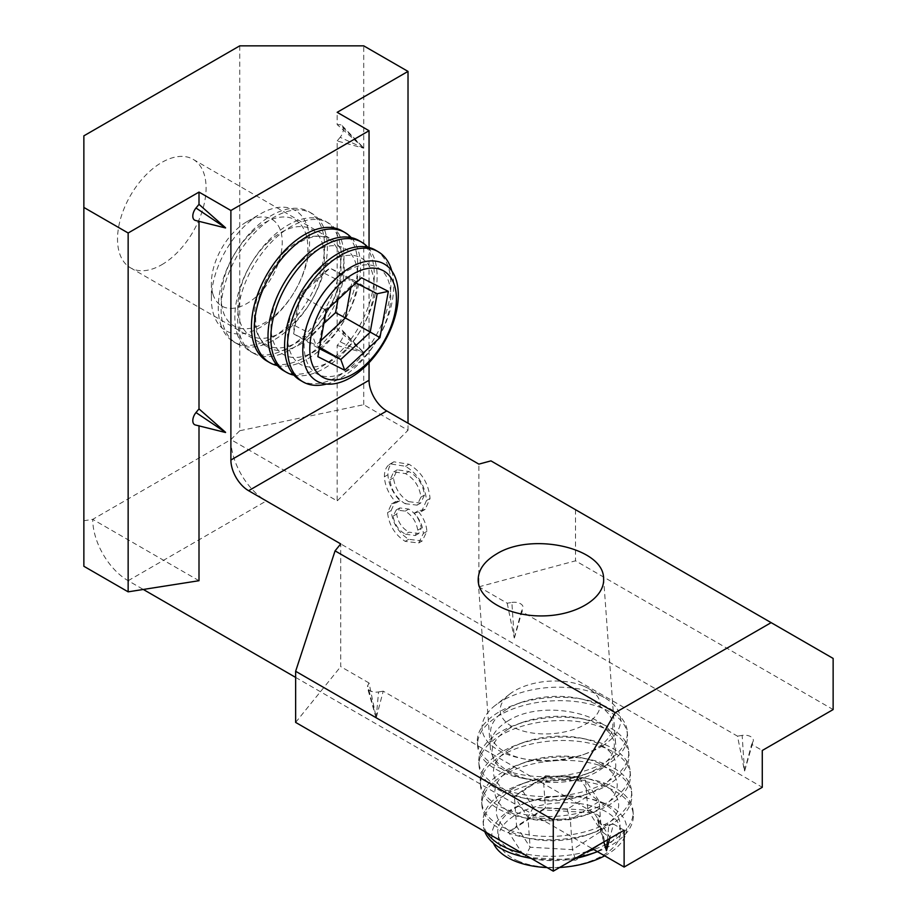 <?xml version="1.0" encoding="UTF-8"?>
<svg xmlns="http://www.w3.org/2000/svg" width="917" height="917" viewBox="0 0 917 917"><rect width="100%" height="100%" fill="white"/><g stroke="black" fill="none" stroke-linecap="round" stroke-linejoin="round"><path stroke-width="0.69" stroke-dasharray="4.58 3.44" d="M508.534 720.556C495.948 728.098 489.873 737.108 490.297 747.596C491.455 766.979 522.082 783.301 555.61 782.419C589.161 781.823 617.324 764.205 615.674 744.845C615.834 714.492 543.919 698.192 508.534 720.556M299.962 344.471A62.631 36.153 120 0 0 340.883 289.291A62.631 36.153 120 0 0 331.278 239.096A62.631 36.153 120 0 0 268.658 275.26A62.631 36.153 120 0 0 268.658 347.577A62.631 36.153 120 0 0 299.962 344.471M161.805 264.704A62.631 36.153 120 0 0 202.714 209.512A62.631 36.153 120 0 0 193.12 159.329A62.631 36.153 120 0 0 130.489 195.493A62.631 36.153 120 0 0 130.489 267.81A62.631 36.153 120 0 0 161.805 264.704M507.216 603.214L514.219 637.934L511.869 602.435L507.216 603.214L478.869 586.846L478.869 464.128M514.219 637.934L521.383 611.387L737.486 736.156L744.501 770.888L751.653 744.34L762.279 750.473M337.169 345.491L363.762 352.701L340.161 341.846L337.169 345.491L337.169 500.946L230.889 439.587A50.103 28.931 -120 0 0 266.308 500.946L762.279 787.29M363.728 352.564L337.169 329.134L337.169 140.954L363.728 148.199M363.728 148.027L337.169 124.597L337.169 112.321M369.047 362.696L369.047 247.487M391.101 510.574L395.067 501.92L399.915 500.693C392.545 492.738 388.544 484.096 387.925 474.742C387.937 469.149 389.496 465.102 392.625 462.627L393.863 461.813L409.074 464.266C421.602 471.957 428.594 483.351 430.05 498.47L425.167 509.371L417.82 511.033C423.402 517.348 426.416 524.157 426.875 531.424L422.233 540.95L408.707 539.311C398.379 532.617 392.51 523.034 391.101 510.574L387.559 512.626L391.525 503.972L396.373 502.734C389.003 494.79 385.002 486.136 384.383 476.783C384.395 471.189 385.954 467.154 389.083 464.667L390.321 463.864L405.532 466.306C418.06 473.997 425.052 485.402 426.508 500.522L421.625 511.422L414.278 513.073C419.86 519.4 422.875 526.198 423.333 533.476L418.691 543.002L405.165 541.351C394.837 534.657 388.968 525.086 387.559 512.626M376.211 717.793L378.561 691.934A8.769 5.066 180 0 1 367.488 687.899A8.769 5.066 180 0 1 367.706 685.675L369.047 682.982L376.211 717.793L383.214 691.166L599.317 815.924L606.481 850.735M369.047 682.982L340.711 666.613L340.711 543.896M195.39 220.447A8.769 5.066 120 0 0 195.997 220.538L225.571 227.966M199 220.722L199 221.352M195.39 424.984A8.769 5.066 120 0 0 195.997 425.075L225.571 432.503M199 425.259L199 425.889M199 580.713L92.72 519.354A50.103 28.931 -120 0 0 128.151 580.713L143.304 589.459M295.641 677.411L592.233 848.649M624.122 830.24L613.496 824.108L609.679 838.574M378.561 691.934L383.214 691.166M607.444 839.869L608.831 824.876A8.769 5.066 180 0 1 597.758 820.841A8.769 5.066 180 0 1 597.976 818.617L599.317 815.924M608.831 824.876L613.496 824.108M295.641 722.413L340.711 666.613M511.869 602.435A8.769 5.066 180 0 1 522.942 608.131A8.769 5.066 180 0 1 522.724 608.705L521.383 611.387M478.869 586.846L575.509 560.826L833.14 709.563M744.501 770.888L742.151 735.388A8.769 5.066 180 0 1 753.224 741.074A8.769 5.066 180 0 1 752.995 741.647L751.653 744.34M742.151 735.388L737.486 736.156M340.161 341.846A8.769 5.066 120 0 0 342.201 330.235A8.769 5.066 120 0 0 340.161 329.318L337.169 329.134M239.738 45.85L239.738 430.749L363.728 404.695L408.019 430.256L337.169 500.946M408.019 430.256L408.019 423.218M363.762 148.164L340.161 137.309A8.769 5.066 120 0 0 342.201 125.698A8.769 5.066 120 0 0 340.161 124.781L337.169 124.597M340.161 137.309L337.169 140.954M490.95 460.873L833.14 658.429M575.509 509.692L575.509 560.826M239.738 430.749L230.889 439.587L92.72 519.354L83.86 520.741L83.86 135.842M363.728 404.695L363.728 45.85M83.86 566.27L83.86 520.741M342.201 330.235L363.762 352.575L340.161 329.318M744.547 770.876L752.995 741.647M597.976 818.617L606.332 850.655M514.277 637.934L522.724 608.705M405.474 534.187L415.229 535.551L417.762 530.164C416.341 521.784 412.169 515.434 405.245 511.113L396.201 509.99L393.129 516.076C394.47 524.341 398.586 530.37 405.474 534.187L409.016 532.147L418.771 533.499L421.304 528.112C419.894 519.744 415.71 513.394 408.787 509.073L399.743 507.938L396.671 514.036C398.012 522.289 402.127 528.33 409.016 532.147M405.108 503.697L417.086 505.141L420.949 497.094C419.505 486.537 414.346 478.708 405.474 473.619L393.794 471.842L389.943 479.866C391.41 490.297 396.465 498.24 405.108 503.697L408.65 501.645L420.628 503.101L424.491 495.042C423.046 484.485 417.888 476.657 409.016 471.567L397.336 469.802L393.485 477.826C394.952 488.257 400.007 496.2 408.65 501.645M396.373 502.734L399.915 500.693M405.165 541.351L408.707 539.311M423.333 533.476L426.875 531.424M414.278 513.073L417.82 511.033M426.508 500.522L430.05 498.47M405.532 466.306L409.074 464.266M389.083 464.667L392.625 462.627M384.383 476.783L387.925 474.742M393.129 516.076L396.671 514.036M417.762 530.164L421.304 528.112M405.245 511.113L408.787 509.073M389.943 479.866L393.485 477.826M420.949 497.094L424.491 495.042M405.474 473.619L409.016 471.567M274.71 316.606A69.428 40.084 120 0 0 309.063 234.213A69.428 40.084 120 0 0 260.497 213.856A69.428 40.084 120 0 0 211.403 298.896A69.428 40.084 120 0 0 213.501 314.095A69.428 40.084 120 0 0 274.71 316.606M212.916 294.082A50.103 28.931 120 0 0 253.722 298.804A50.103 28.931 120 0 0 282.081 238.305A50.103 28.931 120 0 0 246.822 221.754A50.103 28.931 120 0 0 211.403 283.112A50.103 28.931 120 0 0 212.916 294.082M220.55 323.988A75.148 43.386 120 0 0 233.846 341.938A75.148 43.386 120 0 0 308.995 298.552A75.148 43.386 120 0 0 308.995 211.77A75.148 43.386 120 0 0 256.038 227.003A75.148 43.386 120 0 0 220.55 323.988M252.003 232.242A61.256 35.373 120 0 0 223.072 311.299A61.256 35.373 120 0 0 277.083 313.522A61.256 35.373 120 0 0 306.003 234.465A61.256 35.373 120 0 0 252.003 232.242M289.623 328.332A75.148 43.386 120 0 0 311.814 213.397A75.148 43.386 120 0 0 246.937 241.607A75.148 43.386 120 0 0 223.381 325.615A75.148 43.386 120 0 0 236.666 343.566A75.148 43.386 120 0 0 289.623 328.332M237.136 333.559A75.148 43.386 120 0 0 250.421 351.509A75.148 43.386 120 0 0 325.569 308.123A75.148 43.386 120 0 0 325.569 221.341A75.148 43.386 120 0 0 272.613 236.575A75.148 43.386 120 0 0 237.136 333.559M268.578 241.824A61.256 35.373 120 0 0 239.658 320.87A61.256 35.373 120 0 0 293.658 323.093A61.256 35.373 120 0 0 322.578 244.037A61.256 35.373 120 0 0 268.578 241.824M306.209 337.915A75.148 43.386 120 0 0 328.401 222.98A75.148 43.386 120 0 0 263.523 251.178A75.148 43.386 120 0 0 239.956 335.186A75.148 43.386 120 0 0 253.241 353.137A75.148 43.386 120 0 0 306.209 337.915M266.996 361.08A75.148 43.386 120 0 0 342.156 317.695A75.148 43.386 120 0 0 342.156 230.912M285.153 251.396A61.256 35.373 120 0 0 256.233 330.452A61.256 35.373 120 0 0 310.233 332.665A61.256 35.373 120 0 0 339.164 253.608A61.256 35.373 120 0 0 285.153 251.396M277.335 365.585A75.148 43.386 120 0 0 322.784 347.486A75.148 43.386 120 0 0 351.222 237.618M283.582 370.651A75.148 43.386 120 0 0 358.73 327.266A75.148 43.386 120 0 0 358.73 240.483M301.739 260.967A61.256 35.373 120 0 0 272.819 340.024A61.256 35.373 120 0 0 326.819 342.236A61.256 35.373 120 0 0 355.739 263.179A61.256 35.373 120 0 0 301.739 260.967M293.91 375.156A75.148 43.386 120 0 0 339.359 357.057A75.148 43.386 120 0 0 367.797 247.189M300.157 380.223A75.148 43.386 120 0 0 375.305 336.837A75.148 43.386 120 0 0 375.305 250.054M318.314 270.538A61.256 35.373 120 0 0 289.394 349.595A61.256 35.373 120 0 0 343.394 351.807A61.256 35.373 120 0 0 372.313 272.75A61.256 35.373 120 0 0 318.314 270.538M326.498 384.063A75.148 43.386 120 0 0 355.945 366.628A75.148 43.386 120 0 0 391.8 270.951M334.9 280.109A61.256 35.373 120 0 0 305.969 359.166A61.256 35.373 120 0 0 359.98 361.378A61.256 35.373 120 0 0 388.9 282.321A61.256 35.373 120 0 0 334.9 280.109M320.755 340.757L315.998 345.159L293.623 333.845L300.616 295.308L329.982 268.096L354.787 282.413L325.42 309.625L318.428 348.162L319.322 348.62M337.937 299.607L341.17 281.794L323.277 272.739L329.982 268.096L352.357 279.421L377.162 293.738M355.888 282.975L354.787 282.413L361.493 277.782M341.17 281.794L352.357 279.421L350.867 287.629M323.277 272.739L299.779 294.506L294.185 325.329L312.089 334.384L315.998 345.159L319.575 347.234M294.185 325.329L293.623 333.845L318.428 348.162L317.867 356.667M299.779 294.506L326.257 310.439M312.089 334.384L323.896 323.449M603.019 745.498A69.428 36.439 175.8 0 1 586.502 753.499A69.428 36.439 175.8 0 1 520.867 758.267A69.428 36.439 175.8 0 1 495.214 705.425A69.428 36.439 175.8 0 1 597.552 694.238A69.428 36.439 175.8 0 1 604.257 697.516A69.428 36.439 175.8 0 1 603.019 745.498M583.499 686.076A50.103 26.295 175.8 0 1 588.336 688.438A50.103 26.295 175.8 0 1 585.447 724.281A50.103 26.295 175.8 0 1 517.692 729.198A50.103 26.295 175.8 0 1 509.657 694.158A50.103 26.295 175.8 0 1 583.499 686.076M602.309 704.909A75.148 39.442 175.8 0 1 627.262 731.548A75.148 39.442 175.8 0 1 555.175 776.332A75.148 39.442 175.8 0 1 477.356 742.438A75.148 39.442 175.8 0 1 496.395 713.586A75.148 39.442 175.8 0 1 514.277 704.932A75.148 39.442 175.8 0 1 585.321 699.774A75.148 39.442 175.8 0 1 602.309 704.909M506.138 709.655A61.256 32.152 175.8 0 1 520.707 702.605A61.256 32.152 175.8 0 1 578.627 698.399A61.256 32.152 175.8 0 1 597.299 747.813A61.256 32.152 175.8 0 1 582.719 754.874A61.256 32.152 175.8 0 1 524.811 759.07A61.256 32.152 175.8 0 1 506.138 709.655M608.475 763.781A75.148 39.442 175.8 0 1 590.594 772.446A75.148 39.442 175.8 0 1 519.549 777.605A75.148 39.442 175.8 0 1 477.608 745.819A75.148 39.442 175.8 0 1 520.638 706.296A75.148 39.442 175.8 0 1 602.561 708.302A75.148 39.442 175.8 0 1 627.515 734.941A75.148 39.442 175.8 0 1 608.475 763.781M603.753 724.808A75.148 39.442 175.8 0 1 628.718 751.459A75.148 39.442 175.8 0 1 556.619 796.231A75.148 39.442 175.8 0 1 478.8 762.336A75.148 39.442 175.8 0 1 497.839 733.497A75.148 39.442 175.8 0 1 515.721 724.843A75.148 39.442 175.8 0 1 586.765 719.685A75.148 39.442 175.8 0 1 603.753 724.808M507.582 729.565A61.256 32.152 175.8 0 1 522.151 722.504A61.256 32.152 175.8 0 1 580.071 718.298A61.256 32.152 175.8 0 1 598.744 767.712A61.256 32.152 175.8 0 1 584.163 774.773A61.256 32.152 175.8 0 1 526.255 778.98A61.256 32.152 175.8 0 1 507.582 729.565M609.92 783.691A75.148 39.442 175.8 0 1 592.038 792.345A75.148 39.442 175.8 0 1 520.994 797.503A75.148 39.442 175.8 0 1 479.052 765.729A75.148 39.442 175.8 0 1 522.082 726.207A75.148 39.442 175.8 0 1 604.005 728.201A75.148 39.442 175.8 0 1 628.959 754.851A75.148 39.442 175.8 0 1 609.92 783.691M605.197 744.719A75.148 39.442 175.8 0 1 630.162 771.357A75.148 39.442 175.8 0 1 558.063 816.141A75.148 39.442 175.8 0 1 480.244 782.247A75.148 39.442 175.8 0 1 499.284 753.396A75.148 39.442 175.8 0 1 517.165 744.742A75.148 39.442 175.8 0 1 588.21 739.583A75.148 39.442 175.8 0 1 605.197 744.719M509.027 749.464A61.256 32.152 175.8 0 1 523.596 742.415A61.256 32.152 175.8 0 1 581.516 738.208A61.256 32.152 175.8 0 1 600.188 787.623A61.256 32.152 175.8 0 1 585.608 794.684A61.256 32.152 175.8 0 1 527.699 798.879A61.256 32.152 175.8 0 1 509.027 749.464M611.364 803.601A75.148 39.442 175.8 0 1 593.494 812.256A75.148 39.442 175.8 0 1 522.438 817.414A75.148 39.442 175.8 0 1 480.497 785.64A75.148 39.442 175.8 0 1 523.527 746.117A75.148 39.442 175.8 0 1 605.449 748.112A75.148 39.442 175.8 0 1 630.403 774.75A75.148 39.442 175.8 0 1 611.364 803.601M606.641 764.629A75.148 39.442 175.8 0 1 631.607 791.268A75.148 39.442 175.8 0 1 559.508 836.052A75.148 39.442 175.8 0 1 481.7 802.146A75.148 39.442 175.8 0 1 500.728 773.306A75.148 39.442 175.8 0 1 518.609 764.652A75.148 39.442 175.8 0 1 589.654 759.494A75.148 39.442 175.8 0 1 606.641 764.629M510.471 769.374A61.256 32.152 175.8 0 1 525.04 762.314A61.256 32.152 175.8 0 1 582.96 758.107A61.256 32.152 175.8 0 1 601.632 807.533A61.256 32.152 175.8 0 1 587.052 814.583A61.256 32.152 175.8 0 1 529.143 818.789A61.256 32.152 175.8 0 1 510.471 769.374M612.808 823.5A75.148 39.442 175.8 0 1 594.938 832.155A75.148 39.442 175.8 0 1 523.882 837.313A75.148 39.442 175.8 0 1 481.941 805.539A75.148 39.442 175.8 0 1 524.971 766.016A75.148 39.442 175.8 0 1 606.894 768.01A75.148 39.442 175.8 0 1 631.847 794.661A75.148 39.442 175.8 0 1 612.808 823.5M486.938 832.854A75.148 39.442 175.8 0 1 483.144 822.056A75.148 39.442 175.8 0 1 502.172 793.216A75.148 39.442 175.8 0 1 520.054 784.551A75.148 39.442 175.8 0 1 591.098 779.393A75.148 39.442 175.8 0 1 608.086 784.528A75.148 39.442 175.8 0 1 633.051 811.178A75.148 39.442 175.8 0 1 593.735 849.509M587.373 851.457A75.148 39.442 175.8 0 1 522.151 853.188M511.915 789.285A61.256 32.152 175.8 0 1 526.484 782.224A61.256 32.152 175.8 0 1 584.404 778.017A61.256 32.152 175.8 0 1 603.077 827.432A61.256 32.152 175.8 0 1 588.508 834.493A61.256 32.152 175.8 0 1 530.588 838.7A61.256 32.152 175.8 0 1 511.915 789.285M484.784 831.616A75.148 39.442 175.8 0 1 483.385 825.449A75.148 39.442 175.8 0 1 526.415 785.926A75.148 39.442 175.8 0 1 608.338 787.921A75.148 39.442 175.8 0 1 633.292 814.56A75.148 39.442 175.8 0 1 614.252 843.411A75.148 39.442 175.8 0 1 597.46 851.664M577.378 857.223A75.148 39.442 175.8 0 1 530.863 858.22M547.059 867.562A67.537 35.442 -4.2 0 0 559.611 867.482M604.67 855.825A67.537 35.442 -4.2 0 0 588.874 798.547A67.537 35.442 -4.2 0 0 525.028 803.177A67.537 35.442 -4.2 0 0 508.958 810.96A67.537 35.442 -4.2 0 0 493.438 843.216M575.268 858.45A61.256 32.152 175.8 0 1 532.032 858.599A61.256 32.152 175.8 0 1 513.36 809.184A61.256 32.152 175.8 0 1 527.928 802.123A61.256 32.152 175.8 0 1 585.848 797.928A61.256 32.152 175.8 0 1 604.521 847.342A61.256 32.152 175.8 0 1 589.952 854.392M518.678 861.223A61.256 32.152 175.8 0 1 540.342 805.47A61.256 32.152 175.8 0 1 619.284 838.516A61.256 32.152 175.8 0 1 518.678 861.223M610.298 838L594.067 812.84L543.208 809.917L508.568 832.143L524.799 857.303L575.658 860.226L610.298 838L601.357 831.134L572.495 849.658L530.106 847.216L516.58 826.251L545.443 807.728L587.831 810.169L601.357 831.134L599.202 801.355L585.676 780.39L587.831 810.169L594.067 812.84M579.441 777.719L590.261 794.489L567.164 809.31L533.258 807.35L522.438 790.58L545.523 775.771L579.441 777.719L585.676 780.39L543.288 777.948L514.414 796.472L516.58 826.251L508.568 832.143M522.438 790.58L514.414 796.472L527.94 817.437L530.106 847.216L524.799 857.303M533.258 807.35L527.94 817.437L570.34 819.878L572.495 849.658L575.658 860.226M567.164 809.31L570.34 819.878L599.202 801.355L590.261 794.489M545.523 775.771L543.288 777.948L545.443 807.728L543.208 809.917M128.151 580.713L266.308 500.946M225.536 227.966L195.997 220.538M342.201 125.698L363.785 148.038L340.161 124.781M225.536 432.503L195.997 425.075M376.039 717.736L367.706 685.675M478.204 581.08L490.297 747.596M603.581 578.329L615.674 744.845M130.489 267.81L268.658 347.577M193.12 159.329L331.278 239.096M744.661 770.933L753.224 741.074M603.81 841.966L597.758 820.841M514.391 637.991L522.942 608.131M376.039 717.759L367.488 687.899M391.525 503.972L395.067 501.92M418.691 543.002L422.233 540.95M421.625 511.422L425.167 509.371M390.321 463.864L393.863 461.813M415.229 535.551L418.771 533.499M396.201 509.99L399.743 507.938M417.086 505.141L420.628 503.101M393.794 471.842L397.336 469.802M211.403 283.112L211.403 298.896M246.822 221.754L260.497 213.856M233.846 341.938L236.666 343.566M308.995 211.77L311.814 213.397M250.421 351.509L253.241 353.137M325.569 221.341L328.401 222.98M509.657 694.158L495.214 705.425M588.336 688.438L604.257 697.516M520.707 702.605L514.277 704.932M578.627 698.399L585.321 699.774M582.719 754.874L586.502 753.499M524.811 759.07L520.867 758.267M477.356 742.438L477.608 745.819M627.262 731.548L627.515 734.941M522.151 722.504L515.721 724.843M580.071 718.298L586.765 719.685M584.163 774.773L590.594 772.446M526.255 778.98L519.549 777.605M478.8 762.336L479.052 765.729M628.718 751.459L628.959 754.851M523.596 742.415L517.165 744.742M581.516 738.208L588.21 739.583M585.608 794.684L592.038 792.345M527.699 798.879L520.994 797.503M480.244 782.247L480.497 785.64M630.162 771.357L630.403 774.75M525.04 762.314L518.609 764.652M582.96 758.107L589.654 759.494M587.052 814.583L593.494 812.256M529.143 818.789L522.438 817.414M481.7 802.146L481.941 805.539M631.607 791.268L631.847 794.661M526.484 782.224L520.054 784.551M584.404 778.017L591.098 779.393M588.508 834.493L594.938 832.155M530.588 838.7L523.882 837.313M483.144 822.056L483.385 825.449M633.051 811.178L633.292 814.56M527.928 802.123L525.028 803.177M585.848 797.928L588.874 798.547M532.032 858.599L531.252 858.438"/><path stroke-width="1.38" d="M496.441 554.04C531.837 531.677 603.741 547.976 603.581 578.329C605.243 597.689 577.08 615.307 543.529 615.903C509.99 616.786 479.362 600.463 478.204 581.08C477.78 570.592 483.855 561.582 496.441 554.04M762.279 787.29L762.279 750.473L833.14 709.563L833.14 658.429L771.14 622.643L615.261 712.635L553.272 820.016L553.272 871.15L624.122 830.24L624.122 867.058L762.279 787.29M369.047 247.487L369.047 130.73L337.169 112.321L408.019 71.411L363.728 45.85L239.738 45.85L83.86 135.842L83.86 207.437L128.151 232.998L199 192.089L199 204.365L225.571 227.794M771.14 622.643L490.95 460.873L478.869 464.128L386.756 410.942A25.046 14.466 60 0 1 369.047 380.268L369.047 362.696M615.261 712.635L335.072 550.865L340.711 543.896L248.599 490.71A25.046 14.466 60 0 1 230.889 460.036L230.889 210.497L199 192.089M199 221.352L199 408.902L225.571 432.331M199 425.889L199 580.713L128.151 591.843L128.151 232.998M143.304 589.459L295.641 677.411M592.233 848.649L624.122 867.058M603.81 841.966L606.481 850.735L609.679 838.574M335.072 550.865L295.641 671.278L295.641 722.413L553.272 871.15M408.019 423.218L408.019 71.411M225.536 432.377L195.997 412.547A8.769 5.066 120 0 0 195.39 424.984L225.536 432.503M195.997 412.547L199 408.902M225.536 227.84L195.997 208.01A8.769 5.066 120 0 0 195.39 220.447L225.536 227.966M195.997 208.01L199 204.365M295.641 671.278L553.272 820.016M230.889 210.497L369.047 130.73M83.86 207.437L83.86 566.27L128.151 591.843M351.222 237.618A75.148 43.386 120 0 0 344.975 232.551L342.156 230.912A75.148 43.386 120 0 0 289.187 246.146A75.148 43.386 120 0 0 253.711 343.13A75.148 43.386 120 0 0 266.996 361.08L269.827 362.708A75.148 43.386 120 0 0 277.335 365.585M344.975 232.551A75.148 43.386 120 0 0 280.098 260.749A75.148 43.386 120 0 0 256.531 344.758A75.148 43.386 120 0 0 269.827 362.708M367.797 247.189A75.148 43.386 120 0 0 361.55 242.122L358.73 240.483A75.148 43.386 120 0 0 305.774 255.717A75.148 43.386 120 0 0 270.286 352.701A75.148 43.386 120 0 0 283.582 370.651L286.402 372.279A75.148 43.386 120 0 0 293.91 375.156M361.55 242.122A75.148 43.386 120 0 0 296.672 270.32A75.148 43.386 120 0 0 273.117 354.329A75.148 43.386 120 0 0 286.402 372.279M391.8 270.951A75.148 43.386 120 0 0 378.136 251.694L375.305 250.054A75.148 43.386 120 0 0 322.348 265.288A75.148 43.386 120 0 0 286.872 362.272A75.148 43.386 120 0 0 300.157 380.223L302.977 381.862A75.148 43.386 120 0 0 326.498 384.063M378.136 251.694A75.148 43.386 120 0 0 313.259 279.891A75.148 43.386 120 0 0 289.692 363.9A75.148 43.386 120 0 0 302.977 381.862M396.259 280.178A67.537 38.995 -60 0 1 364.37 367.339A67.537 38.995 -60 0 1 304.834 364.897A67.537 38.995 -60 0 1 336.722 277.736A67.537 38.995 -60 0 1 396.259 280.178M394.574 285.6A61.256 35.373 120 0 0 321.512 308.032A61.256 35.373 120 0 0 343.233 378.423A61.256 35.373 120 0 0 394.574 285.6M344.712 370.25L317.867 356.667L326.257 310.439L361.493 277.782L388.35 291.365L379.959 337.605L344.712 370.25L340.803 359.475L370.17 332.275L377.162 293.738L355.888 282.975M350.867 287.629L345.365 317.958L379.959 337.605M323.896 323.449L335.576 312.617L345.365 317.958L320.755 340.757M319.575 347.234L340.803 359.475L319.322 348.62M335.576 312.617L337.937 299.607M377.162 293.738L388.35 291.365M593.735 849.509A75.148 39.442 175.8 0 1 587.373 851.457M522.151 853.188A75.148 39.442 175.8 0 1 486.938 832.854M597.46 851.664A75.148 39.442 175.8 0 1 596.382 852.065A75.148 39.442 175.8 0 1 577.378 857.223M530.863 858.22A75.148 39.442 175.8 0 1 525.326 857.223A75.148 39.442 175.8 0 1 484.784 831.616M493.438 843.216A67.537 35.442 -4.2 0 0 514.277 860.822A67.537 35.442 -4.2 0 0 547.059 867.562M559.611 867.482A67.537 35.442 -4.2 0 0 604.67 855.825M596.382 852.065L589.952 854.392A61.256 32.152 175.8 0 1 575.268 858.45M248.599 490.71L386.756 410.942M230.889 460.036L369.047 380.268M606.435 850.747L607.444 839.869M531.252 858.438L525.326 857.223"/></g></svg>
